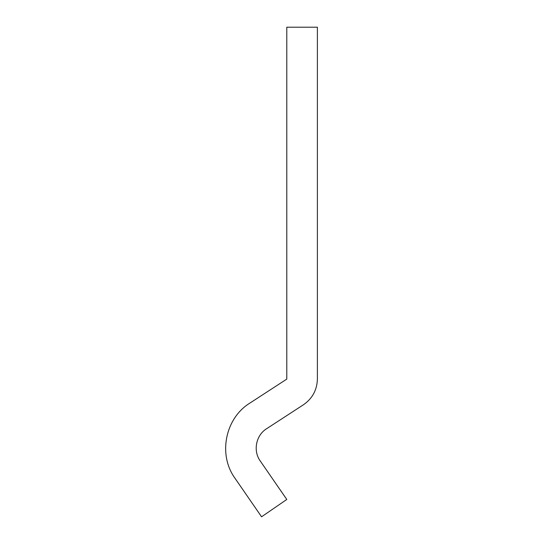 <?xml version="1.0" encoding="UTF-8"?>
<svg xmlns="http://www.w3.org/2000/svg" width="544" height="544" viewBox="0 0 544 544"><rect width="100%" height="100%" fill="white"/><g stroke="black" fill="none" stroke-linecap="round" stroke-linejoin="round"><path stroke-width="0.82" d="M266.628 428.706L303.464 404.75C312.406 398.534 317.05 389.98 317.39 379.093L317.39 27.2L286.79 27.2L286.79 379.093L249.975 403.036C225.1 418.241 217.858 454.804 235.056 478.346L261.569 516.8L286.79 499.46L260.243 460.972C252.872 450.888 255.972 435.227 266.628 428.706C255.972 435.227 252.872 450.888 260.243 460.972M303.464 404.75C312.406 398.534 317.05 389.98 317.39 379.093"/></g></svg>
